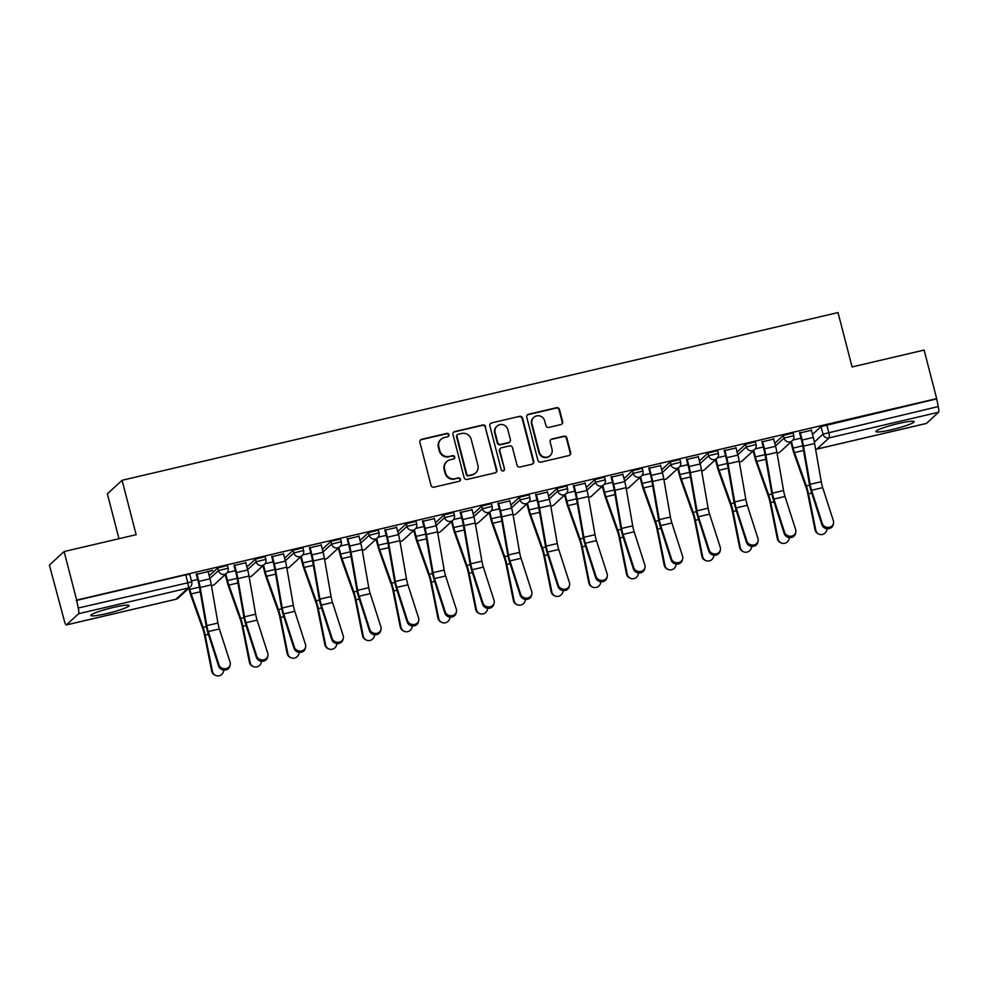 <?xml version="1.0" encoding="UTF-8"?>
<svg xmlns="http://www.w3.org/2000/svg" width="988" height="988" viewBox="0 0 988 988"><rect width="100%" height="100%" fill="white"/><g stroke="black" fill="none" stroke-linecap="round" stroke-linejoin="round"><path stroke-width="1.48" d="M448.923 434.683A1.741 1.692 47.4 0 0 446.835 433.399L421.629 439.302A2.482 2.421 47.4 0 0 419.875 442.254L431.015 485.343A2.482 2.421 47.4 0 0 434.004 487.183L459.21 481.28A1.741 1.692 47.4 0 0 460.445 479.205A1.741 1.692 47.4 0 0 458.346 477.92L455.085 478.686A7.966 7.743 47.4 0 1 445.514 472.807L444.588 469.214A7.966 7.743 47.4 0 1 450.195 459.778L453.455 459.012A1.741 1.692 47.4 0 0 454.69 456.95A1.741 1.692 47.4 0 0 452.59 455.666L449.33 456.431A7.966 7.743 47.4 0 1 439.759 450.54L438.833 446.959A7.966 7.743 47.4 0 1 444.439 437.511L447.7 436.745A1.741 1.692 47.4 0 0 448.923 434.683M448.219 436.535A1.741 1.692 47.4 0 0 446.403 433.794L421.197 439.697A2.482 2.421 47.4 0 0 420.357 440.08M459.729 481.057A1.741 1.692 47.4 0 0 457.926 478.316L455.085 478.686M453.974 458.803A1.741 1.692 47.4 0 0 452.158 456.061L449.33 456.431M113.336 607.435A19.772 2.186 165.5 0 0 90.847 615.462A19.772 2.186 165.5 0 0 106.642 613.597A19.772 2.186 165.5 0 0 129.132 605.57A19.772 2.186 165.5 0 0 113.336 607.435M898.413 423.519A19.772 2.186 165.5 0 0 875.924 431.546A19.772 2.186 165.5 0 0 891.719 429.681A19.772 2.186 165.5 0 0 914.209 421.654A19.772 2.186 165.5 0 0 898.413 423.519M560.875 424.581A2.482 2.421 47.4 0 0 562.629 421.629L559.492 409.551A2.482 2.421 47.4 0 0 556.503 407.711L528.506 414.268A2.482 2.421 47.4 0 0 526.752 417.22L537.904 460.309A2.482 2.421 47.4 0 0 540.893 462.137L568.89 455.579A2.482 2.421 47.4 0 0 570.644 452.628L566.865 438.03A2.482 2.421 47.4 0 0 563.876 436.19L551.897 439.005A2.482 2.421 47.4 0 0 550.143 441.945L552.008 449.194A6.657 6.471 47.4 0 1 550.168 455.567A6.657 6.471 47.4 0 1 539.312 452.158L531.976 423.803A6.657 6.471 47.4 0 1 533.816 417.418A6.657 6.471 47.4 0 1 544.672 420.826L545.895 425.556A2.482 2.421 47.4 0 0 548.883 427.384L560.875 424.581M78.595 613.709L66.455 624.885A5.064 1.025 -103.2 0 1 66.344 624.947A5.064 1.025 -103.2 0 1 64.331 620.797L49.4 565.099L64.109 551.551L136.146 534.681L122.08 480.291L838.022 312.566L852.088 366.956L924.113 350.073L936.673 398.609L76.656 600.087L78.188 608.04L191.734 581.907L189.782 574.349L185.732 574.831L187.683 582.389A5.064 1.025 -103.2 0 1 188.091 588.058L78.595 613.709A5.064 1.025 -103.2 0 0 78.188 608.04M64.109 551.551L76.656 600.087M485.713 426.828A2.482 2.421 47.4 0 0 482.724 424.988L454.727 431.546A2.482 2.421 47.4 0 0 452.973 434.498L464.113 477.587A2.482 2.421 47.4 0 0 467.102 479.427L495.099 472.869A2.482 2.421 47.4 0 0 496.853 469.918L485.281 427.224A2.482 2.421 47.4 0 0 482.292 425.383L454.295 431.941A2.482 2.421 47.4 0 0 453.455 432.324M491.616 422.913L519.614 416.356A2.482 2.421 47.4 0 1 522.603 418.183L533.742 461.273A2.482 2.421 47.4 0 1 531.989 464.224L520.009 467.028A2.482 2.421 47.4 0 1 517.02 465.2L512.5 447.725A2.482 2.421 47.4 0 0 509.512 445.884L501.558 447.749A2.482 2.421 47.4 0 0 499.805 450.689L504.51 468.88A1.741 1.692 47.4 0 1 504.028 470.56A1.741 1.692 47.4 0 1 501.188 469.658L489.863 425.853A2.482 2.421 47.4 0 1 491.616 422.913L519.614 416.356M812.519 434.448L821.053 426.581L823.004 434.14L938.192 406.562A5.064 1.025 76.8 0 1 938.6 412.231L926.46 423.407A5.064 1.025 76.8 0 1 926.361 423.469A5.064 1.025 76.8 0 1 926.238 423.469M224.029 575.658L225.462 575.325M261.734 566.828L263.166 566.495M299.438 557.998L300.871 557.664M337.143 549.167L338.575 548.822M374.847 540.325L376.292 539.991M412.564 531.495L413.997 531.161M450.269 522.664L451.701 522.331M487.973 513.834L489.406 513.488M525.678 504.992L527.11 504.658M563.382 496.161L564.827 495.828M601.099 487.331L602.532 486.985M638.804 478.488L640.236 478.155M676.508 469.658L677.941 469.325M714.213 460.828L715.645 460.494M751.917 451.998L753.362 451.652M789.634 443.155L791.067 442.822M118.968 538.695L107.371 493.839L122.08 480.291M936.673 398.609L938.192 406.562M208.122 571.607L212.395 570.175M212.494 570.582L196.353 574.374M245.827 562.777L234.057 565.531M283.544 553.947L271.774 556.701M321.248 545.117L309.479 547.871M358.953 536.274L347.183 539.04M396.657 527.444L384.888 530.198M434.362 518.614L422.592 521.368M472.079 509.771L460.309 512.537M509.783 500.941L498.014 503.695M547.488 492.11L535.718 494.865M585.192 483.28L573.423 486.034M622.897 474.438L611.127 477.204M660.601 465.607L648.832 468.361M698.318 456.777L686.549 459.531M736.023 447.947L724.253 450.701M773.728 439.104L761.958 441.871M811.432 430.274L799.663 433.028M774.802 443.279L783.348 435.412L784.04 438.092L793.784 435.696L793.092 433.016L783.348 435.412M737.097 452.109L745.644 444.242L746.335 446.922L756.079 444.526L755.388 441.846L745.644 444.242M699.393 460.939L707.939 453.084L708.631 455.764L718.375 453.356L717.671 450.676L707.939 453.084M661.688 469.782L670.222 461.915L670.926 464.595L680.658 462.199L679.966 459.506L670.222 461.915M623.984 478.612L632.518 470.745L633.209 473.425L642.953 471.029L642.262 468.349L632.518 470.745M586.267 487.442L594.813 479.575L595.505 482.268L605.249 479.859L604.557 477.179L594.813 479.575M548.562 496.285L557.109 488.418L557.8 491.098L567.544 488.69L566.853 486.01L557.109 488.418M510.858 505.115L519.404 497.248L520.096 499.928L529.84 497.532L529.136 494.84L519.404 497.248M473.153 513.945L481.687 506.078L482.391 508.758L492.123 506.362L491.431 503.682L481.687 506.078M435.449 522.776L443.983 514.909L444.674 517.601L454.418 515.193L453.727 512.513L443.983 514.909M397.732 531.618L406.278 523.751L406.97 526.431L416.714 524.023L416.022 521.343L406.278 523.751M360.027 540.448L368.573 532.581L369.265 535.261L379.009 532.865L378.318 530.173L368.573 532.581M322.323 549.279L330.869 541.412L331.56 544.092L341.305 541.696L340.601 539.016L330.869 541.412M284.618 558.109L293.152 550.242L293.856 552.934L303.588 550.526L302.896 547.846L293.152 550.242M246.914 566.951L255.447 559.085L256.139 561.764L265.883 559.356L265.192 556.676L255.447 559.085M209.197 575.782L217.743 567.915L218.434 570.595L228.179 568.199L227.487 565.519L217.743 567.915M197.686 579.511L191.487 580.956M936.241 399.004L821.053 426.581M76.237 600.482L185.732 574.831M235.391 570.669L227.277 572.571M273.096 561.839L264.982 563.74M310.8 553.008L302.686 554.91M348.517 544.178L340.391 546.08M386.222 535.335L378.108 537.237M423.926 526.505L415.812 528.407M461.631 517.675L453.517 519.577M499.335 508.832L491.221 510.734M537.04 500.002L528.926 501.904M574.757 491.172L566.643 493.074M612.461 482.342L604.347 484.244M650.166 473.499L642.052 475.401M687.87 464.669L679.756 466.571M725.575 455.839L717.461 457.74M763.292 447.008L755.165 448.91M800.996 438.166L792.882 440.068M441.031 439.314L440.599 439.709A7.966 7.743 47.4 0 0 438.4 447.354L438.833 446.959M448.898 456.827A7.966 7.743 47.4 0 1 439.327 450.936L438.4 447.354M446.786 461.581L446.354 461.976A7.966 7.743 47.4 0 0 444.155 469.609L444.588 469.214M454.653 479.081A7.966 7.743 47.4 0 1 445.082 473.203L444.155 469.609M495.939 472.486A2.482 2.421 47.4 0 0 496.421 470.313L485.281 427.224M458.197 434.288A1.741 1.692 47.4 0 0 456.975 436.35L466.756 474.178A1.741 1.692 47.4 0 0 468.843 475.463L472.289 474.66A7.966 7.743 47.4 0 0 477.896 465.225L471.214 439.364A7.966 7.743 47.4 0 0 461.643 433.485L458.197 434.288M457.456 434.683L457.024 435.078A1.741 1.692 47.4 0 0 456.542 436.745L456.975 436.35M475.697 472.857L475.265 473.252A7.966 7.743 47.4 0 1 471.856 475.055L468.423 475.858A1.741 1.692 47.4 0 1 466.324 474.573L456.542 436.745M532.828 463.841A2.482 2.421 47.4 0 0 533.322 461.668L522.17 418.579A2.482 2.421 47.4 0 0 519.182 416.751M500.496 448.305L500.064 448.7A2.482 2.421 47.4 0 0 499.385 451.084L504.51 468.88M503.806 470.733A1.741 1.692 47.4 0 0 504.09 469.275M507.807 429.582A6.657 6.471 47.4 0 0 496.952 426.174A6.657 6.471 47.4 0 0 495.124 432.559L497.705 442.55A2.482 2.421 47.4 0 0 500.694 444.39L508.647 442.525A2.482 2.421 47.4 0 0 510.401 439.586L507.807 429.582M496.952 426.174L496.532 426.569A6.657 6.471 47.4 0 0 494.692 432.954L495.124 432.559M509.709 441.969L509.277 442.365A2.482 2.421 47.4 0 1 508.215 442.92L500.261 444.785A2.482 2.421 47.4 0 1 497.273 442.945L494.692 432.954M491.184 423.309A2.482 2.421 47.4 0 0 490.344 423.679M533.816 417.418L533.384 417.813A6.657 6.471 47.4 0 0 531.556 424.198L531.976 423.803M550.168 455.567L549.748 455.962A6.657 6.471 47.4 0 1 538.892 452.553L531.556 424.198M569.73 455.209A2.482 2.421 47.4 0 0 570.212 453.023L566.433 438.425A2.482 2.421 47.4 0 0 563.444 436.585L551.465 439.401A2.482 2.421 47.4 0 0 550.625 439.771M561.715 424.198A2.482 2.421 47.4 0 0 562.197 422.024L559.072 409.934A2.482 2.421 47.4 0 0 556.071 408.106L528.086 414.664A2.482 2.421 47.4 0 0 527.246 415.034M215.557 675.434L214.804 675.076A5.829 5.644 -65 0 1 211.704 671.099L212.457 671.445A5.829 5.644 115 0 0 223.696 670.074M189.363 587.724L189.795 589.404A12.671 2.556 -103.2 0 0 191.166 593.924L203.034 627.294A12.671 2.556 76.8 0 1 205.171 635.148L212.457 671.445M188.807 588.243L189.239 589.91A15.969 3.223 -103.2 0 0 190.968 595.616L202.836 628.973A9.374 1.89 76.8 0 1 204.417 634.79L211.704 671.099M218.953 664.751A5.829 5.298 13.3 0 0 230.179 664.8A5.829 5.298 13.3 0 0 230.068 662.145L219.385 628.961L208.27 631.567L218.953 664.751L218.632 666.097A5.829 5.298 -166.7 0 0 229.871 666.134L230.179 664.8M196.242 573.954L198.304 581.907A12.671 2.556 76.8 0 1 199.341 586.724L205.986 624.898A12.671 2.556 -103.2 0 0 207.949 632.913L218.632 666.097M196.896 573.806L198.86 581.389A15.969 3.223 76.8 0 1 200.181 587.465L206.813 625.639A9.374 1.89 -103.2 0 0 208.27 631.567M208.011 571.2L209.975 578.783A15.969 3.223 76.8 0 1 211.296 584.859L217.94 623.033A9.374 1.89 -103.2 0 0 219.385 628.961M253.261 666.604L252.508 666.245A5.829 5.644 -65 0 1 249.408 662.269L250.174 662.615A5.829 5.644 115 0 0 261.4 661.244M225.807 574.016L227.512 580.574A12.671 2.556 -103.2 0 0 228.883 585.094L240.739 618.451A12.671 2.556 76.8 0 1 242.875 626.306L250.174 662.615M225.252 574.534L226.944 581.08A15.969 3.223 -103.2 0 0 228.673 586.786L240.541 620.143A9.374 1.89 76.8 0 1 242.122 625.96L249.408 662.269M290.978 657.761L290.213 657.415A5.829 5.644 -65 0 1 287.113 653.426L287.879 653.784A5.829 5.644 115 0 0 299.105 652.401M263.524 565.185L265.216 571.731A12.671 2.556 -103.2 0 0 266.587 576.251L278.443 609.621A12.671 2.556 76.8 0 1 280.58 617.475L287.879 653.784M262.956 565.692L264.661 572.25A15.969 3.223 -103.2 0 0 266.389 577.943L278.246 611.313A9.374 1.89 76.8 0 1 279.826 617.117L287.113 653.426M256.658 655.921A5.829 5.298 13.3 0 0 267.896 655.958A5.829 5.298 13.3 0 0 267.773 653.315L257.102 620.131L245.975 622.736L256.658 655.921L256.337 657.267A5.829 5.298 -166.7 0 0 267.575 657.304L267.896 655.958M233.958 565.124L236.008 573.065A12.671 2.556 76.8 0 1 237.058 577.894L243.69 616.067A12.671 2.556 -103.2 0 0 245.666 624.083L256.337 657.267M234.601 564.963L236.564 572.558A15.969 3.223 76.8 0 1 237.886 578.635L244.53 616.808A9.374 1.89 -103.2 0 0 245.975 622.736M245.728 562.357L247.692 569.953A15.969 3.223 76.8 0 1 249.001 576.029L255.645 614.203A9.374 1.89 -103.2 0 0 257.102 620.131M294.362 647.091A5.829 5.298 13.3 0 0 305.601 647.128A5.829 5.298 13.3 0 0 305.49 644.485L294.807 611.3L283.68 613.906L294.362 647.091L294.054 648.424A5.829 5.298 -166.7 0 0 305.28 648.474L305.601 647.128M271.663 556.281L273.713 564.234A12.671 2.556 76.8 0 1 274.763 569.063L281.407 607.237A12.671 2.556 -103.2 0 0 283.371 615.24L294.054 648.424M272.317 556.133L274.269 563.716A15.969 3.223 76.8 0 1 275.59 569.804L282.235 607.978A9.374 1.89 -103.2 0 0 283.68 613.906M283.433 553.527L285.396 561.11A15.969 3.223 76.8 0 1 286.705 567.198L293.35 605.372A9.374 1.89 -103.2 0 0 294.807 611.3M328.683 648.931L327.917 648.573A5.829 5.644 -65 0 1 324.83 644.596L325.583 644.954A5.829 5.644 115 0 0 336.809 643.571M301.229 556.355L302.921 562.901A12.671 2.556 -103.2 0 0 304.292 567.421L316.148 600.79A12.671 2.556 76.8 0 1 318.284 608.645L325.583 644.954M300.673 556.861L302.365 563.419A15.969 3.223 -103.2 0 0 304.094 569.113L315.95 602.482A9.374 1.89 76.8 0 1 317.531 608.287L324.83 644.596M366.387 640.101L365.634 639.742A5.829 5.644 -65 0 1 362.534 635.766L363.288 636.111A5.829 5.644 115 0 0 374.526 634.741M338.933 547.513L340.625 554.07A12.671 2.556 -103.2 0 0 341.996 558.591L353.865 591.96A12.671 2.556 76.8 0 1 356.001 599.802L363.288 636.111M338.378 548.031L340.07 554.577A15.969 3.223 -103.2 0 0 341.799 560.282L353.655 593.64A9.374 1.89 76.8 0 1 355.235 599.457L362.534 635.766M404.092 631.258L403.339 630.912A5.829 5.644 -65 0 1 400.239 626.935L400.992 627.281A5.829 5.644 115 0 0 412.231 625.91M376.638 538.682L378.33 545.228A12.671 2.556 -103.2 0 0 379.701 549.76L391.569 583.118A12.671 2.556 76.8 0 1 393.706 590.972L400.992 627.281M376.082 539.201L377.774 545.746A15.969 3.223 -103.2 0 0 379.503 551.44L391.372 584.81A9.374 1.89 76.8 0 1 392.952 590.626L400.239 626.935M332.067 638.248A5.829 5.298 13.3 0 0 343.305 638.297A5.829 5.298 13.3 0 0 343.194 635.655L332.511 602.458L321.396 605.064L332.067 638.248L331.758 639.594A5.829 5.298 -166.7 0 0 342.984 639.644L343.305 638.297M309.368 547.451L311.418 555.404A12.671 2.556 76.8 0 1 312.467 560.221L319.112 598.395A12.671 2.556 -103.2 0 0 321.075 606.41L331.758 639.594M310.022 547.303L311.986 554.886A15.969 3.223 76.8 0 1 313.295 560.962L319.939 599.136A9.374 1.89 -103.2 0 0 321.396 605.064M321.137 544.697L323.101 552.28A15.969 3.223 76.8 0 1 324.422 558.356L331.054 596.53A9.374 1.89 -103.2 0 0 332.511 602.458M369.784 629.418A5.829 5.298 13.3 0 0 381.01 629.467A5.829 5.298 13.3 0 0 380.899 626.812L370.216 593.627L359.101 596.233L369.784 629.418L369.463 630.764A5.829 5.298 -166.7 0 0 380.689 630.801L381.01 629.467M347.072 538.621L349.135 546.562A12.671 2.556 76.8 0 1 350.172 551.39L356.816 589.564A12.671 2.556 -103.2 0 0 358.78 597.579L369.463 630.764M347.727 538.46L349.69 546.055A15.969 3.223 76.8 0 1 350.999 552.131L357.644 590.305A9.374 1.89 -103.2 0 0 359.101 596.233M358.842 535.866L360.805 543.449A15.969 3.223 76.8 0 1 362.127 549.526L368.759 587.699A9.374 1.89 -103.2 0 0 370.216 593.627M407.488 620.588A5.829 5.298 13.3 0 0 418.714 620.625A5.829 5.298 13.3 0 0 418.603 617.982L407.921 584.797L396.806 587.403L407.488 620.588L407.167 621.934A5.829 5.298 -166.7 0 0 418.406 621.971L418.714 620.625M384.777 529.79L386.839 537.731A12.671 2.556 76.8 0 1 387.876 542.56L394.521 580.734A12.671 2.556 -103.2 0 0 396.484 588.737L407.167 621.934M385.431 529.63L387.395 537.225A15.969 3.223 76.8 0 1 388.716 543.301L395.348 581.475A9.374 1.89 -103.2 0 0 396.806 587.403M396.546 527.024L398.51 534.619A15.969 3.223 76.8 0 1 399.831 540.695L406.476 578.869A9.374 1.89 -103.2 0 0 407.921 584.797M441.797 622.428L441.043 622.082A5.829 5.644 -65 0 1 437.943 618.093L438.697 618.451A5.829 5.644 115 0 0 449.935 617.068M414.343 529.852L416.047 536.398A12.671 2.556 -103.2 0 0 417.418 540.918L429.274 574.287A12.671 2.556 76.8 0 1 431.41 582.142L438.697 618.451M413.787 530.358L415.479 536.916A15.969 3.223 -103.2 0 0 417.208 542.61L429.076 575.979A9.374 1.89 76.8 0 1 430.657 581.784L437.943 618.093M445.193 611.757A5.829 5.298 13.3 0 0 456.431 611.794A5.829 5.298 13.3 0 0 456.308 609.151L445.637 575.967L434.51 578.573L445.193 611.757L444.872 613.091A5.829 5.298 -166.7 0 0 456.11 613.14L456.431 611.794M422.494 520.948L424.544 528.901A12.671 2.556 76.8 0 1 425.593 533.73L432.225 571.904A12.671 2.556 -103.2 0 0 434.189 579.907L444.872 613.091M423.136 520.8L425.099 528.382A15.969 3.223 76.8 0 1 426.421 534.471L433.053 572.645A9.374 1.89 -103.2 0 0 434.51 578.573M434.263 518.194L436.214 525.777A15.969 3.223 76.8 0 1 437.536 531.865L444.18 570.039A9.374 1.89 -103.2 0 0 445.637 575.967M479.513 613.597L478.748 613.239A5.829 5.644 -65 0 1 475.648 609.263L476.414 609.608A5.829 5.644 115 0 0 487.64 608.238M452.059 521.009L453.751 527.567A12.671 2.556 -103.2 0 0 455.122 532.087L466.978 565.457A12.671 2.556 76.8 0 1 469.115 573.312L476.414 609.608M451.491 521.528L453.196 528.086A15.969 3.223 -103.2 0 0 454.925 533.779L466.781 567.149A9.374 1.89 76.8 0 1 468.361 572.954L475.648 609.263M482.897 602.915A5.829 5.298 13.3 0 0 494.136 602.964A5.829 5.298 13.3 0 0 494.025 600.309L483.342 567.124L472.215 569.73L482.897 602.915L482.576 604.261A5.829 5.298 -166.7 0 0 493.815 604.298L494.136 602.964M460.198 512.117L462.248 520.071A12.671 2.556 76.8 0 1 463.298 524.887L469.942 563.061A12.671 2.556 -103.2 0 0 471.906 571.076L482.576 604.261M460.84 511.969L462.804 519.552A15.969 3.223 76.8 0 1 464.125 525.628L470.77 563.802A9.374 1.89 -103.2 0 0 472.215 569.73M471.968 509.363L473.931 516.946A15.969 3.223 76.8 0 1 475.24 523.023L481.885 561.196A9.374 1.89 -103.2 0 0 483.342 567.124M517.218 604.767L516.452 604.409A5.829 5.644 -65 0 1 513.365 600.432L514.118 600.778A5.829 5.644 115 0 0 525.344 599.407M489.764 512.179L491.456 518.737A12.671 2.556 -103.2 0 0 492.827 523.257L504.683 556.627A12.671 2.556 76.8 0 1 506.819 564.469L514.118 600.778M489.208 512.698L490.9 519.243A15.969 3.223 -103.2 0 0 492.629 524.949L504.485 558.306A9.374 1.89 76.8 0 1 506.066 564.123L513.365 600.432M520.602 594.084A5.829 5.298 13.3 0 0 531.84 594.134A5.829 5.298 13.3 0 0 531.729 591.479L521.047 558.294L509.932 560.9L520.602 594.084L520.293 595.431A5.829 5.298 -166.7 0 0 531.519 595.468L531.84 594.134M497.903 503.287L499.953 511.228A12.671 2.556 76.8 0 1 501.002 516.057L507.647 554.231A12.671 2.556 -103.2 0 0 509.61 562.246L520.293 595.431M498.557 503.127L500.521 510.722A15.969 3.223 76.8 0 1 501.83 516.798L508.474 554.972A9.374 1.89 -103.2 0 0 509.932 560.9M509.672 500.521L511.636 508.116A15.969 3.223 76.8 0 1 512.945 514.192L519.589 552.366A9.374 1.89 -103.2 0 0 521.047 558.294M554.923 595.925L554.169 595.579A5.829 5.644 -65 0 1 551.069 591.59L551.823 591.948A5.829 5.644 115 0 0 563.061 590.577M527.469 503.349L529.16 509.894A12.671 2.556 -103.2 0 0 530.531 514.427L542.4 547.784A12.671 2.556 76.8 0 1 544.536 555.639L551.823 591.948M526.913 503.868L528.605 510.413A15.969 3.223 -103.2 0 0 530.334 516.106L542.19 549.476A9.374 1.89 76.8 0 1 543.771 555.293L551.069 591.59M558.319 585.254A5.829 5.298 13.3 0 0 569.545 585.291A5.829 5.298 13.3 0 0 569.434 582.648L558.751 549.464L547.636 552.07L558.319 585.254L557.998 586.588A5.829 5.298 -166.7 0 0 569.224 586.637L569.545 585.291M535.607 494.445L537.67 502.398A12.671 2.556 76.8 0 1 538.707 507.227L545.351 545.401A12.671 2.556 -103.2 0 0 547.315 553.404L557.998 586.588M536.262 494.296L538.225 501.892A15.969 3.223 76.8 0 1 539.534 507.968L546.179 546.142A9.374 1.89 -103.2 0 0 547.636 552.07M547.377 491.691L549.34 499.286A15.969 3.223 76.8 0 1 550.662 505.362L557.294 543.536A9.374 1.89 -103.2 0 0 558.751 549.464M592.627 587.094L591.874 586.749A5.829 5.644 -65 0 1 588.774 582.759L589.527 583.118A5.829 5.644 115 0 0 600.766 581.734M565.173 494.519L566.865 501.064A12.671 2.556 -103.2 0 0 568.236 505.584L580.104 538.954A12.671 2.556 76.8 0 1 582.241 546.809L589.527 583.118M564.617 495.025L566.309 501.583A15.969 3.223 -103.2 0 0 568.038 507.276L579.907 540.646A9.374 1.89 76.8 0 1 581.487 546.45L588.774 582.759M596.023 576.424A5.829 5.298 13.3 0 0 607.25 576.461A5.829 5.298 13.3 0 0 607.138 573.818L596.456 540.634L585.341 543.227L596.023 576.424L595.702 577.758A5.829 5.298 -166.7 0 0 606.941 577.807L607.25 576.461M573.312 485.614L575.374 493.568A12.671 2.556 76.8 0 1 576.412 498.384L583.056 536.558A12.671 2.556 -103.2 0 0 585.019 544.573L595.702 577.758M573.966 485.466L575.93 493.049A15.969 3.223 76.8 0 1 577.251 499.125L583.883 537.299A9.374 1.89 -103.2 0 0 585.341 543.227M585.081 482.86L587.045 490.443A15.969 3.223 76.8 0 1 588.366 496.532L595.011 534.706A9.374 1.89 -103.2 0 0 596.456 540.634M630.332 578.264L629.578 577.906A5.829 5.644 -65 0 1 626.478 573.929L627.232 574.275A5.829 5.644 115 0 0 638.47 572.904M602.878 485.676L604.57 492.234A12.671 2.556 -103.2 0 0 605.953 496.754L617.809 530.124A12.671 2.556 76.8 0 1 619.945 537.978L627.232 574.275M602.322 486.195L604.014 492.74A15.969 3.223 -103.2 0 0 605.743 498.446L617.611 531.816A9.374 1.89 76.8 0 1 619.192 537.62L626.478 573.929M633.728 567.581A5.829 5.298 13.3 0 0 644.954 567.631A5.829 5.298 13.3 0 0 644.843 564.975L634.173 531.791L623.045 534.397L633.728 567.581L633.407 568.927A5.829 5.298 -166.7 0 0 644.645 568.965L644.954 567.631M611.029 476.784L613.079 484.738A12.671 2.556 76.8 0 1 614.128 489.554L620.76 527.728A12.671 2.556 -103.2 0 0 622.724 535.743L633.407 568.927M611.671 476.636L613.634 484.219A15.969 3.223 76.8 0 1 614.956 490.295L621.588 528.469A9.374 1.89 -103.2 0 0 623.045 534.397M622.798 474.03L624.749 481.613A15.969 3.223 76.8 0 1 626.071 487.689L632.715 525.863A9.374 1.89 -103.2 0 0 634.173 531.791M668.036 569.434L667.283 569.076A5.829 5.644 -65 0 1 664.183 565.099L664.949 565.445A5.829 5.644 115 0 0 676.175 564.074M640.582 476.846L642.286 483.404A12.671 2.556 -103.2 0 0 643.657 487.924L655.513 521.281A12.671 2.556 76.8 0 1 657.65 529.136L664.949 565.445M640.026 477.365L641.731 483.91A15.969 3.223 -103.2 0 0 643.46 489.616L655.316 522.973A9.374 1.89 76.8 0 1 656.897 528.79L664.183 565.099M671.432 558.751A5.829 5.298 13.3 0 0 682.671 558.788A5.829 5.298 13.3 0 0 682.56 556.145L671.877 522.961L660.75 525.567L671.432 558.751L671.111 560.097A5.829 5.298 -166.7 0 0 682.35 560.134L682.671 558.788M648.733 467.954L650.783 475.895A12.671 2.556 76.8 0 1 651.833 480.724L658.465 518.898A12.671 2.556 -103.2 0 0 660.441 526.913L671.111 560.097M649.375 467.793L651.339 475.389A15.969 3.223 76.8 0 1 652.66 481.465L659.305 519.639A9.374 1.89 -103.2 0 0 660.75 525.567M660.503 465.187L662.466 472.783A15.969 3.223 76.8 0 1 663.775 478.859L670.42 517.033A9.374 1.89 -103.2 0 0 671.877 522.961M705.753 560.591L704.987 560.245A5.829 5.644 -65 0 1 701.9 556.256L702.653 556.615A5.829 5.644 115 0 0 713.879 555.231M678.299 468.016L679.991 474.561A12.671 2.556 -103.2 0 0 681.362 479.094L693.218 512.451A12.671 2.556 76.8 0 1 695.354 520.306L702.653 556.615M677.743 468.522L679.435 475.08A15.969 3.223 -103.2 0 0 681.164 480.773L693.02 514.143A9.374 1.89 76.8 0 1 694.601 519.96L701.9 556.256M709.137 549.921A5.829 5.298 13.3 0 0 720.375 549.958A5.829 5.298 13.3 0 0 720.264 547.315L709.582 514.131L698.467 516.736L709.137 549.921L708.828 551.255A5.829 5.298 -166.7 0 0 720.054 551.304L720.375 549.958M686.438 459.111L688.488 467.065A12.671 2.556 76.8 0 1 689.538 471.894L696.182 510.067A12.671 2.556 -103.2 0 0 698.145 518.07L708.828 551.255M687.092 458.963L689.056 466.546A15.969 3.223 76.8 0 1 690.365 472.635L697.009 510.808A9.374 1.89 -103.2 0 0 698.467 516.736M698.207 456.357L700.171 463.952A15.969 3.223 76.8 0 1 701.48 470.029L708.124 508.203A9.374 1.89 -103.2 0 0 709.582 514.131M743.458 551.761L742.704 551.415A5.829 5.644 -65 0 1 739.604 547.426L740.358 547.784A5.829 5.644 115 0 0 751.596 546.401M716.004 459.185L717.696 465.731A12.671 2.556 -103.2 0 0 719.066 470.251L730.935 503.621A12.671 2.556 76.8 0 1 733.071 511.475L740.358 547.784M715.448 459.692L717.14 466.25A15.969 3.223 -103.2 0 0 718.869 471.943L730.725 505.313A9.374 1.89 76.8 0 1 732.306 511.117L739.604 547.426M746.854 541.078A5.829 5.298 13.3 0 0 758.08 541.128A5.829 5.298 13.3 0 0 757.969 538.485L747.286 505.288L736.171 507.894L746.854 541.078L746.533 542.424A5.829 5.298 -166.7 0 0 757.759 542.474L758.08 541.128M724.142 450.281L726.205 458.234A12.671 2.556 76.8 0 1 727.242 463.051L733.886 501.225A12.671 2.556 -103.2 0 0 735.85 509.24L746.533 542.424M724.797 450.133L726.76 457.716A15.969 3.223 76.8 0 1 728.07 463.792L734.714 501.966A9.374 1.89 -103.2 0 0 736.171 507.894M735.912 447.527L737.875 455.11A15.969 3.223 76.8 0 1 739.197 461.186L745.829 499.36A9.374 1.89 -103.2 0 0 747.286 505.288M781.162 542.931L780.409 542.573A5.829 5.644 -65 0 1 777.309 538.596L778.062 538.942A5.829 5.644 115 0 0 789.301 537.571M753.708 450.343L755.4 456.901A12.671 2.556 -103.2 0 0 756.771 461.421L768.639 494.79A12.671 2.556 76.8 0 1 770.776 502.645L778.062 538.942M753.152 450.861L754.844 457.407A15.969 3.223 -103.2 0 0 756.573 463.113L768.442 496.47A9.374 1.89 76.8 0 1 770.023 502.287L777.309 538.596M784.558 532.248A5.829 5.298 13.3 0 0 795.785 532.297A5.829 5.298 13.3 0 0 795.673 529.642L784.991 496.458L773.876 499.064L784.558 532.248L784.237 533.594A5.829 5.298 -166.7 0 0 795.464 533.631L795.785 532.297M761.847 441.451L763.909 449.392A12.671 2.556 76.8 0 1 764.947 454.221L771.591 492.395A12.671 2.556 -103.2 0 0 773.555 500.41L784.237 533.594M762.501 441.303L764.465 448.885A15.969 3.223 76.8 0 1 765.786 454.962L772.418 493.136A9.374 1.89 -103.2 0 0 773.876 499.064M773.616 438.697L775.58 446.28A15.969 3.223 76.8 0 1 776.901 452.356L783.546 490.53A9.374 1.89 -103.2 0 0 784.991 496.458M818.867 534.1L818.113 533.742A5.829 5.644 -65 0 1 815.014 529.766L815.767 530.111A5.829 5.644 115 0 0 827.005 528.741M791.413 441.513L793.105 448.07A12.671 2.556 -103.2 0 0 794.488 452.59L806.344 485.948A12.671 2.556 76.8 0 1 808.48 493.802L815.767 530.111M790.857 442.031L792.549 448.577A15.969 3.223 -103.2 0 0 794.278 454.282L806.146 487.64A9.374 1.89 76.8 0 1 807.727 493.457L815.014 529.766M822.263 523.418A5.829 5.298 13.3 0 0 833.489 523.455A5.829 5.298 13.3 0 0 833.378 520.812L822.695 487.627L811.58 490.233L822.263 523.418L821.942 524.764A5.829 5.298 -166.7 0 0 833.18 524.801L833.489 523.455M799.564 432.621L801.614 440.562A12.671 2.556 76.8 0 1 802.664 445.39L809.296 483.564A12.671 2.556 -103.2 0 0 811.259 491.579L821.942 524.764M800.206 432.46L802.17 440.055A15.969 3.223 76.8 0 1 803.491 446.131L810.123 484.305A9.374 1.89 -103.2 0 0 811.58 490.233M811.333 429.854L813.285 437.449A15.969 3.223 76.8 0 1 814.606 443.526L821.25 481.699A9.374 1.89 -103.2 0 0 822.695 487.627M814.347 442.118L823.004 434.14A5.064 4.928 -132.6 0 0 829.105 437.882L816.965 449.058L926.46 423.407M938.6 412.231L829.105 437.882A5.064 1.025 -103.2 0 0 828.697 432.213L826.746 424.655M66.455 624.885L175.95 599.234L188.091 588.058A5.064 4.928 47.4 0 0 190.264 586.909A5.064 5.064 0 0 0 191.734 581.907M775.506 445.959L784.04 438.092A5.064 4.928 -132.6 0 0 792.314 440.685A5.064 5.064 0 0 0 793.784 435.696M737.789 454.789L746.335 446.922A5.064 4.928 -132.6 0 0 754.597 449.528A5.064 5.064 0 0 0 756.079 444.526M700.084 463.631L708.631 455.764A5.064 4.928 -132.6 0 0 716.893 458.358A5.064 5.064 0 0 0 718.375 453.356M662.38 472.462L670.926 464.595A5.064 4.928 -132.6 0 0 679.188 467.188A5.064 5.064 0 0 0 680.658 462.199M624.675 481.292L633.209 473.425A5.064 4.928 -132.6 0 0 641.484 476.018A5.064 5.064 0 0 0 642.953 471.029M586.971 490.134L595.505 482.268A5.064 4.928 -132.6 0 0 603.779 484.861A5.064 5.064 0 0 0 605.249 479.859M549.254 498.965L557.8 491.098A5.064 4.928 -132.6 0 0 566.062 493.691A5.064 5.064 0 0 0 567.544 488.69M511.549 507.795L520.096 499.928A5.064 4.928 -132.6 0 0 528.358 502.522A5.064 5.064 0 0 0 529.84 497.532M473.845 516.625L482.391 508.758A5.064 4.928 -132.6 0 0 490.653 511.364A5.064 5.064 0 0 0 492.123 506.362M436.14 525.468L444.674 517.601A5.064 4.928 -132.6 0 0 452.949 520.194A5.064 5.064 0 0 0 454.418 515.193M398.436 534.298L406.97 526.431A5.064 4.928 -132.6 0 0 415.244 529.025A5.064 5.064 0 0 0 416.714 524.023M360.719 543.128L369.265 535.261A5.064 4.928 -132.6 0 0 377.527 537.855A5.064 5.064 0 0 0 379.009 532.865M323.014 551.959L331.56 544.092A5.064 4.928 -132.6 0 0 339.823 546.697A5.064 5.064 0 0 0 341.305 541.696M285.31 560.801L293.856 552.934A5.064 4.928 -132.6 0 0 302.118 555.528A5.064 5.064 0 0 0 303.588 550.526M247.605 569.631L256.139 561.764A5.064 4.928 -132.6 0 0 264.413 564.358A5.064 5.064 0 0 0 265.883 559.356M209.901 578.462L218.434 570.595A5.064 4.928 -132.6 0 0 226.709 573.188A5.064 5.064 0 0 0 228.179 568.199M226.709 573.188L214.569 584.377A5.064 4.928 -132.6 0 1 212.395 585.526A5.064 4.928 47.4 0 1 211.432 585.649M264.413 564.358L252.273 575.535A5.064 4.928 -132.6 0 1 250.1 576.683A5.064 4.928 47.4 0 1 249.137 576.819M302.118 555.528L289.978 566.704A5.064 4.928 -132.6 0 1 287.804 567.853A5.064 4.928 47.4 0 1 286.841 567.976M339.823 546.697L327.683 557.874A5.064 4.928 -132.6 0 1 325.521 559.023A5.064 4.928 47.4 0 1 324.558 559.146M377.527 537.855L365.399 549.044A5.064 4.928 -132.6 0 1 363.226 550.192A5.064 4.928 47.4 0 1 362.263 550.316M415.244 529.025L403.104 540.201A5.064 4.928 -132.6 0 1 400.93 541.35A5.064 4.928 47.4 0 1 399.967 541.486M452.949 520.194L440.809 531.371A5.064 4.928 -132.6 0 1 438.635 532.52A5.064 4.928 47.4 0 1 437.672 532.643M490.653 511.364L478.513 522.541A5.064 4.928 -132.6 0 1 476.34 523.689A5.064 4.928 47.4 0 1 475.376 523.813M528.358 502.522L516.218 513.711A5.064 4.928 -132.6 0 1 514.056 514.859A5.064 4.928 47.4 0 1 513.093 514.983M566.062 493.691L553.935 504.868A5.064 4.928 -132.6 0 1 551.761 506.017A5.064 4.928 47.4 0 1 550.798 506.152M603.779 484.861L591.639 496.038A5.064 4.928 -132.6 0 1 589.466 497.186A5.064 4.928 47.4 0 1 588.502 497.31M629.344 487.208A5.064 4.928 -132.6 0 1 627.17 488.356A5.064 4.928 47.4 0 1 626.207 488.48A5.064 5.064 0 0 0 629.344 487.208L641.484 476.018M667.048 478.365A5.064 4.928 -132.6 0 1 664.875 479.513A5.064 4.928 47.4 0 1 663.911 479.649A5.064 5.064 0 0 0 667.048 478.365L679.188 467.188M716.893 458.358L704.753 469.535A5.064 4.928 -132.6 0 1 702.579 470.683A5.064 4.928 47.4 0 1 701.628 470.807M754.597 449.528L742.47 460.704A5.064 4.928 -132.6 0 1 740.296 461.853A5.064 4.928 47.4 0 1 739.333 461.976M792.314 440.685L780.174 451.874A5.064 4.928 -132.6 0 1 778.001 453.023A5.064 4.928 47.4 0 1 777.037 453.146M815.606 449.256A5.064 5.064 0 0 0 816.866 449.12A5.064 1.025 76.8 0 0 816.965 449.058A5.064 4.928 -132.6 0 1 815.594 449.182M926.361 423.469L816.866 449.12A5.064 1.025 76.8 0 1 816.73 449.108M66.344 624.947L175.839 599.296A5.064 5.064 0 0 0 178.124 598.086A5.064 4.928 47.4 0 1 175.95 599.234A5.064 1.025 76.8 0 1 175.839 599.296A5.064 1.025 76.8 0 1 175.728 599.284M189.795 589.404L199.415 587.144M205.171 635.148L208.431 634.382M203.034 627.294L206.294 626.528M191.166 593.924L200.231 591.8M209.975 578.783L198.86 581.389M217.94 623.033L206.813 625.639M211.296 584.859L200.181 587.465M227.512 580.574L237.132 578.313M242.875 626.306L246.136 625.552M240.739 618.451L243.999 617.698M228.883 585.094L237.935 582.969M265.216 571.731L274.837 569.483M280.58 617.475L283.84 616.71M278.443 609.621L281.704 608.855M266.587 576.251L275.64 574.139M247.692 569.953L236.564 572.558M255.645 614.203L244.53 616.808M249.001 576.029L237.886 578.635M285.396 561.11L274.269 563.716M293.35 605.372L282.235 607.978M286.705 567.198L275.59 569.804M302.921 562.901L312.541 560.653M318.284 608.645L321.545 607.879M316.148 600.79L319.42 600.025M304.292 567.421L313.357 565.297M340.625 554.07L350.246 551.81M356.001 599.802L359.249 599.049M353.865 591.96L357.125 591.195M341.996 558.591L351.061 556.466M378.33 545.228L387.951 542.98M393.706 590.972L396.966 590.207M391.569 583.118L394.829 582.352M379.701 549.76L388.766 547.636M323.101 552.28L311.986 554.886M331.054 596.53L319.939 599.136M324.422 558.356L313.295 560.962M360.805 543.449L349.69 546.055M368.759 587.699L357.644 590.305M362.127 549.526L350.999 552.131M398.51 534.619L387.395 537.225M406.476 578.869L395.348 581.475M399.831 540.695L388.716 543.301M416.047 536.398L425.667 534.15M431.41 582.142L434.671 581.376M429.274 574.287L432.534 573.522M417.418 540.918L426.47 538.806M436.214 525.777L425.099 528.382M444.18 570.039L433.053 572.645M437.536 531.865L426.421 534.471M453.751 527.567L463.372 525.307M469.115 573.312L472.375 572.546M466.978 565.457L470.239 564.691M455.122 532.087L464.175 529.963M473.931 516.946L462.804 519.552M481.885 561.196L470.77 563.802M475.24 523.023L464.125 525.628M491.456 518.737L501.077 516.477M506.819 564.469L510.08 563.716M504.683 556.627L507.956 555.861M492.827 523.257L501.892 521.133M511.636 508.116L500.521 510.722M519.589 552.366L508.474 554.972M512.945 514.192L501.83 516.798M529.16 509.894L538.781 507.647M544.536 555.639L547.784 554.873M542.4 547.784L545.66 547.019M530.531 514.427L539.596 512.303M549.34 499.286L538.225 501.892M557.294 543.536L546.179 546.142M550.662 505.362L539.534 507.968M566.865 501.064L576.486 498.817M582.241 546.809L585.501 546.043M580.104 538.954L583.365 538.188M568.236 505.584L577.301 503.472M587.045 490.443L575.93 493.049M595.011 534.706L583.883 537.299M588.366 496.532L577.251 499.125M604.57 492.234L614.203 489.974M619.945 537.978L623.206 537.213M617.809 530.124L621.069 529.358M605.953 496.754L615.005 494.63M624.749 481.613L613.634 484.219M632.715 525.863L621.588 528.469M626.071 487.689L614.956 490.295M642.286 483.404L651.907 481.144M657.65 529.136L660.91 528.382M655.513 521.281L658.774 520.528M643.657 487.924L652.71 485.8M662.466 472.783L651.339 475.389M670.42 517.033L659.305 519.639M663.775 478.859L652.66 481.465M679.991 474.561L689.612 472.313M695.354 520.306L698.615 519.54M693.218 512.451L696.491 511.685M681.362 479.094L690.427 476.969M700.171 463.952L689.056 466.546M708.124 508.203L697.009 510.808M701.48 470.029L690.365 472.635M717.696 465.731L727.316 463.483M733.071 511.475L736.319 510.71M730.935 503.621L734.195 502.855M719.066 470.251L728.131 468.127M737.875 455.11L726.76 457.716M745.829 499.36L734.714 501.966M739.197 461.186L728.07 463.792M755.4 456.901L765.021 454.641M770.776 502.645L774.036 501.879M768.639 494.79L771.9 494.025M756.771 461.421L765.836 459.296M775.58 446.28L764.465 448.885M783.546 490.53L772.418 493.136M776.901 452.356L765.786 454.962M793.105 448.07L802.738 445.81M808.48 493.802L811.741 493.037M806.344 485.948L809.604 485.194M794.488 452.59L803.54 450.466M813.285 437.449L802.17 440.055M821.25 481.699L810.123 484.305M814.606 443.526L803.491 446.131M211.444 585.699A5.064 5.064 0 0 0 214.569 584.377M249.149 576.869A5.064 5.064 0 0 0 252.273 575.535M286.853 568.038A5.064 5.064 0 0 0 289.978 566.704M324.558 559.208A5.064 5.064 0 0 0 327.683 557.874M362.275 550.365A5.064 5.064 0 0 0 365.399 549.044M399.979 541.535A5.064 5.064 0 0 0 403.104 540.201M437.684 532.705A5.064 5.064 0 0 0 440.809 531.371M475.389 523.875A5.064 5.064 0 0 0 478.513 522.541M513.093 515.032A5.064 5.064 0 0 0 516.218 513.711M550.81 506.202A5.064 5.064 0 0 0 553.935 504.868M588.515 497.372A5.064 5.064 0 0 0 591.639 496.038M701.628 470.868A5.064 5.064 0 0 0 704.753 469.535M739.345 462.038A5.064 5.064 0 0 0 742.47 460.704M777.05 453.196A5.064 5.064 0 0 0 780.174 451.874M178.124 598.086L190.264 586.909"/></g></svg>
